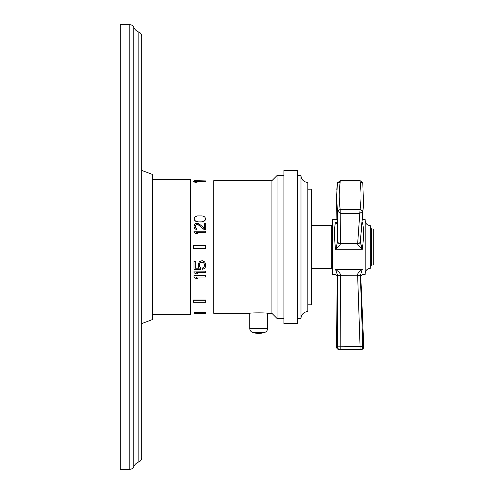 <?xml version="1.0" encoding="UTF-8"?>
<svg xmlns="http://www.w3.org/2000/svg" width="494" height="494" viewBox="0 0 494 494"><rect width="100%" height="100%" fill="white"/><g stroke="black" fill="none" stroke-linecap="round" stroke-linejoin="round"><path stroke-width="0.74" d="M120.289 469.3L120.289 24.7L129.829 24.7L129.829 469.3L120.289 469.3M133.794 27.331L133.794 466.669A8.577 8.577 0 0 1 138.833 461.927A4.31 4.31 0 0 0 141.698 457.864L141.698 36.136A4.31 4.31 0 0 0 138.833 32.073A8.577 8.577 0 0 1 133.794 27.331A4.31 4.31 0 0 0 129.829 24.7M133.794 466.669A4.31 4.31 0 0 1 129.829 469.3M141.698 323.607L152.572 319.507L152.572 174.493L141.698 170.393M152.572 314.375L190.604 314.375L190.604 179.625L152.572 179.625M193.988 180.687L195.482 180.687L193.988 180.687L193.988 181.026L190.604 181.026M193.988 181.366L193.988 181.026L213.791 181.026M197.779 181.366L205.714 181.366L205.714 180.921L195.482 180.687M213.791 312.974L205.714 312.974M193.988 312.974L190.604 312.974M205.461 312.591L205.461 313.134L200.972 313.264L203.966 313.313L205.714 313.276L205.461 312.591L203.966 312.412L194.235 312.591L194.235 313.134L200.972 313.264M205.714 275.671L193.988 275.559L205.714 275.559L205.714 276.998L195.982 276.998L197.73 278.307L196.137 276.998M205.714 271.181L193.988 271.07L205.714 271.07L205.714 272.546L195.982 272.546L197.73 273.892L196.13 272.546M204.467 264.457L203.719 262.789L202.966 262.314L200.972 262.314L199.724 263.506L199.477 264.457L199.724 266.692L200.471 267.618L200.471 269.353L193.988 269.353L193.988 261.351L195.235 261.351L195.235 268.199L199.224 268.199L198.477 267.038L198.23 264.339L199.224 261.956L200.224 261.24L202.472 260.758L204.714 261.956L205.714 264.339L205.461 267.038L204.714 268.199L202.719 269.353L202.719 267.853L204.213 266.692L204.467 264.457L204.213 266.803L202.719 267.97M195.235 268.081L199.15 268.081M193.988 261.351L195.235 261.351M205.714 232.291L205.714 231.186L193.988 231.186L193.988 232.408L195.735 233.52L197.73 233.52L195.982 232.291L205.714 232.291L196.167 232.408M204.467 229.84L205.714 229.722L204.467 229.84L198.23 224.807L197.23 224.455L195.982 224.807L195.235 226.227L195.482 227.728L196.729 228.636L196.729 229.654L194.735 228.747L193.988 226.653L194.735 228.636L196.729 229.543M204.467 223.393L204.467 228.271L198.977 223.807L197.23 223.282L195.735 223.455L194.735 224.159L193.988 226.653M205.714 218.774L204.714 216.903L202.219 215.897L197.477 215.897L194.982 216.903L194.235 217.749L194.235 219.916L195.735 221.3L197.477 221.818L200.972 221.997L203.966 221.3L205.461 219.916L205.714 218.774L205.461 219.799L203.966 221.182L200.972 221.997M193.592 300.025L205.714 300.025L205.714 302.303L193.592 302.303L193.592 300.025M193.592 181.57L193.592 181.909L195.883 182.329L198.174 181.909L198.174 181.57L195.883 181.983L193.592 181.57L195.883 181.23L198.174 181.57M200.972 313.307L195.735 313.227M195.735 313.313L194.982 313.196M194.982 313.313L193.988 313.276L194.235 312.591M271.935 180.65L271.935 313.35L267.557 313.35C268.1 312.696 249.223 312.696 249.773 313.35L213.791 313.35L213.791 180.65L271.935 180.65L277.06 175.524L283.902 175.524M249.773 313.35L249.773 328.504A4.106 4.106 0 0 0 252.57 332.394L264.753 332.394A4.106 4.106 0 0 0 267.557 328.504L249.773 328.504M267.557 313.35L267.557 328.504M271.935 313.35L277.06 318.476L277.06 175.524M277.06 318.476L283.902 318.476M283.902 323.607L283.902 170.393L297.579 170.393L297.579 323.607L283.902 323.607M297.579 318.476L301 318.476L301 175.524A6.842 6.842 0 0 0 307.842 182.36L307.842 311.64A6.842 6.842 0 0 0 301 318.476M297.579 175.524L301 175.524M307.842 189.202L311.263 189.202L311.263 304.798L307.842 304.798M336.507 197.464L336.883 219.639L332.672 219.639L332.672 274.361L334.487 274.361C336.161 274.528 337.075 275.454 337.229 277.128L336.507 346.862C336.667 348.523 337.581 349.437 339.242 349.598M362.04 222.263L362.324 222.263C363.825 227.512 363.917 235.762 362.602 247L362.324 249.242L335.531 249.242L335.296 247C334.172 235.762 334.247 227.518 335.531 222.263L336.994 223.949M361.034 349.598C362.732 349.419 363.646 348.48 363.769 346.769L360.811 277.214C360.916 275.491 361.83 274.541 363.541 274.361L365.159 274.361L365.159 219.639L362.269 219.639L363.51 204.257L362.787 183.126L360.07 181.983L360.07 180.619L340.199 180.619L337.488 182.971L336.507 197.347L337.482 211.08L340.199 213.26L360.07 213.26L362.787 211.123L363.51 204.257L360.373 241.554M335.531 269.496L362.324 269.496C363.924 275.973 363.924 275.973 362.324 269.496L360.373 275.399C360.947 277.819 360.947 277.819 360.373 275.399L357.65 275.399L360.07 346.64L337.482 346.837C336.179 346.868 336.179 346.868 337.482 346.837L337.6 275.312C337.106 277.727 337.106 277.727 337.6 275.312L335.531 269.496C334.172 275.967 334.172 275.967 335.531 269.496C339.15 271.873 340.749 273.8 340.329 275.269L337.6 275.312M361.071 245.024L360.848 244.234M334.673 228.086L334.574 229.661M334.5 231.952L334.494 233.89M334.537 236.181L334.636 238.602M334.771 240.837L334.901 242.622M365.159 273.503C365.467 270.391 367.178 268.68 370.29 268.378L370.29 225.622C367.178 225.32 365.467 223.609 365.159 220.497M371.661 229.043L373.711 229.043L373.711 264.957L371.661 264.957L371.661 229.043L370.29 227.678M361.62 246.895L362.602 247L361.62 246.895L362.324 249.242L360.632 247.648A2.736 0.698 -36.9 0 0 361.62 246.895L360.373 241.541L362.787 211.123L360.07 209.413C361.349 200.274 361.349 191.129 360.07 181.983L340.199 181.983L337.482 183.076M362.028 222.38L362.003 222.714M360.632 247.648C358.317 245.394 357.316 244.092 357.65 243.74A2.736 2.421 4.7 0 0 360.373 241.541M360.385 241.381A2.736 2.476 4.7 0 1 357.662 243.61L357.662 243.61A2.736 2.476 4.7 0 0 360.392 241.362M337.241 247.673A2.736 0.685 37.6 0 1 336.272 246.914L335.531 249.242L337.241 247.673C339.576 245.462 340.607 244.172 340.329 243.801L340.199 209.413L337.482 211.08L337.6 241.319L337.501 225.141M335.296 247L336.272 246.914L337.6 241.578L336.507 197.347L337.495 182.959L336.791 189.492M340.199 180.619L340.199 181.983C338.921 191.129 338.921 200.274 340.199 209.413L360.07 209.413L357.662 243.61L340.329 243.61A2.736 2.476 -0.4 0 1 337.6 241.319L337.6 241.578A2.736 2.402 -0.8 0 0 340.329 243.801M336.951 222.263L335.531 222.263L336.964 222.714M362.781 182.971L360.07 180.619L362.781 182.971L363.51 204.257L362.787 183.126M362.324 269.496C358.724 271.935 357.162 273.904 357.65 275.399M360.373 275.399L360.392 275.8L340.329 275.689L340.199 349.598C338.921 349.598 338.921 349.598 340.199 349.598C338.544 349.443 337.643 348.523 337.482 346.837M360.392 275.8L362.787 346.751C364.09 346.782 364.09 346.782 362.787 346.751L360.07 346.64L360.07 349.598L340.199 349.598L360.07 349.598C361.349 349.598 361.349 349.598 360.07 349.598C361.769 349.431 362.67 348.48 362.787 346.751M360.478 278.332L361.935 320.532M340.329 275.269L340.329 275.689L337.6 275.893M337.593 277.153L337.482 338.47M264.753 332.394A19.155 19.155 0 0 1 252.57 332.394M205.461 312.93L194.235 312.93M194.982 312.819L194.982 312.48M195.735 312.751L195.735 312.412M196.729 312.696L196.729 312.356M197.477 312.671L197.477 312.332M198.724 312.646L198.724 312.307M200.972 312.646L200.972 312.307M202.219 312.671L202.219 312.332M202.966 312.696L202.966 312.356M203.966 312.751L203.966 312.412M204.714 312.819L204.714 312.48M193.988 275.671L193.988 276.998L195.735 278.307L197.73 278.307M193.988 271.181L193.988 272.546L195.735 273.892L197.73 273.892M199.477 264.457L199.724 266.692M199.724 266.803L200.471 267.736M205.714 264.457L204.714 262.073L202.472 260.869L201.472 260.869L199.224 262.073L198.23 264.457M193.988 232.291L195.735 233.409L197.73 233.409M195.235 226.832L195.482 225.221L197.23 224.338L198.23 224.69L204.467 229.722M205.714 229.722L205.714 223.282L204.467 223.282L204.467 228.271M193.988 218.774L194.235 219.799L195.735 221.182L198.724 221.997M198.724 221.88L200.972 221.88M193.592 300.296L205.714 300.296M193.592 245.252L205.714 245.252L205.714 248.748L193.592 248.748L193.592 245.252M138.833 32.073L138.833 461.927M311.263 268.378L331.301 268.378L331.301 225.622C331.264 226.147 331.721 225.69 332.672 224.257M195.26 313.313L204.442 313.313M311.263 225.622L331.301 225.622M331.301 268.378C331.264 267.853 331.721 268.31 332.672 269.743M371.661 264.957L370.29 266.322M337.643 182.385L337.538 182.718M360.07 349.598L340.199 349.598"/></g></svg>
